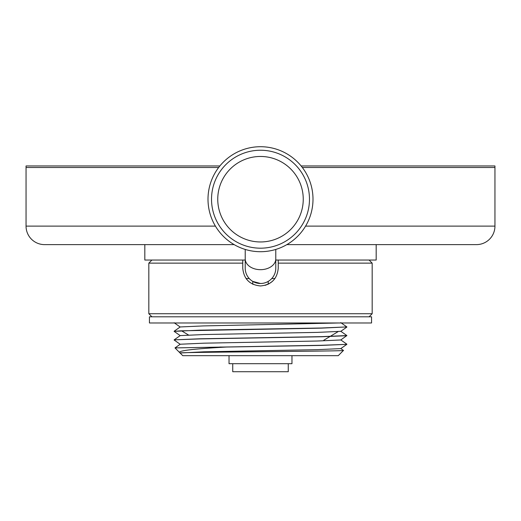 <?xml version="1.0" encoding="UTF-8"?>
<svg xmlns="http://www.w3.org/2000/svg" width="521" height="521" viewBox="0 0 521 521"><rect width="100%" height="100%" fill="white"/><g stroke="black" fill="none" stroke-linecap="round" stroke-linejoin="round"><path stroke-width="0.78" d="M234.15 244.623L44.559 244.623L144.818 244.623L144.818 260.044L245.222 260.044M275.778 260.044L376.182 260.044L376.182 244.623L476.441 244.623A18.509 18.509 0 0 0 494.95 226.114L494.95 167.501L302.336 167.501L494.95 167.501L494.95 165.958L301.118 165.958M44.559 244.623A18.509 18.509 0 0 1 26.05 226.114L26.05 165.958L219.882 165.958M218.664 167.501L26.05 167.501L218.664 167.501M476.441 244.623L286.85 244.623M371.558 322.974L149.442 322.974L149.442 316.807L371.558 316.807L371.558 322.974M291.968 355.674L291.968 363.697L229.032 363.697L229.032 355.674M245.222 268.217A15.278 15.278 0 0 0 260.5 283.496A15.278 15.278 0 0 0 275.778 268.217L275.778 258.872A15.278 10.804 0 0 1 260.5 269.676A15.278 10.804 0 0 1 245.222 258.872L245.222 268.217A15.278 15.278 0 0 0 260.5 283.496L252.789 281.412L252.789 284.192M288.263 363.697L288.263 371.714L232.737 371.714L232.737 363.697M268.211 284.192L268.211 281.412M151.911 316.807L148.83 313.72L372.17 313.72L372.17 263.131L278.24 263.131L278.24 260.044M278.24 263.131L278.24 268.217C277.198 278.989 271.291 284.896 260.5 285.957C249.735 284.922 243.821 279.009 242.76 268.217L242.76 263.131L148.83 263.131L148.83 313.72M271.754 278.553L274.919 278.553M265.078 285.358L268.315 284.14M269.123 283.724L272.509 281.275M180.227 352.932L179.471 352.391C179.224 350.548 194.913 348.77 226.544 347.038L321.529 345.403L346.856 344.348L321.626 345.28L174.997 347.911L180.227 344.231L203.724 343.183L317.276 341.021L340.773 339.972L346.875 335.563L321.626 336.644L199.471 338.8L174.144 339.855L199.374 338.924L321.529 336.768L346.856 335.713M226.544 347.038L219.784 347.038M180.227 344.29L174.125 340.005M180.227 335.654L174.125 331.369L180.689 330.828L321.529 328.126L346.875 326.928L321.626 328.002L199.471 330.164L174.125 331.369M340.773 339.913L346.875 344.199M340.773 331.271L346.875 335.563M340.773 322.636L346.875 326.928M180.077 352.991L182.76 355.674L338.24 355.674L343.463 350.451C348.262 351.278 174.444 352.131 180.077 352.991L203.724 351.818L317.276 349.663L340.773 348.608L346.856 344.348M179.471 352.391L174.997 347.911M343.463 350.431L340.773 348.549M242.76 260.044L242.76 263.131M249.246 278.553L246.081 278.553L246.55 279.178M249.65 282.252L253.239 284.407M338.722 322.974L203.724 325.905L180.227 326.954L174.144 331.213M346.856 327.077L340.773 331.336L317.276 332.385L203.724 334.547L180.227 335.596L174.144 339.855M303.248 199.211A42.748 42.748 0 0 1 260.5 241.959A42.748 42.748 0 0 1 217.752 199.211A42.748 42.748 0 0 1 260.5 156.463A42.748 42.748 0 0 1 303.248 199.211M309.474 199.211A48.974 48.974 0 0 1 260.5 248.185A48.974 48.974 0 0 1 211.526 199.211A48.974 48.974 0 0 1 260.5 150.237A48.974 48.974 0 0 1 309.474 199.211M312.997 199.211A52.497 52.497 0 0 1 260.5 251.708A52.497 52.497 0 0 1 208.003 199.211A52.497 52.497 0 0 1 260.5 146.714A52.497 52.497 0 0 1 312.997 199.211M494.95 226.114L305.586 226.114M215.414 226.114L26.05 226.114M275.778 249.435L275.778 258.872M323.743 340.265L329.891 336.566M330.106 336.442L338.057 331.662M151.911 260.044L148.83 263.131M369.089 260.044L372.17 263.131M369.089 316.807L372.17 313.72M174.144 322.76L180.227 327.019M188.485 334.99L181.836 330.998M245.222 249.435L245.222 258.872"/></g></svg>
